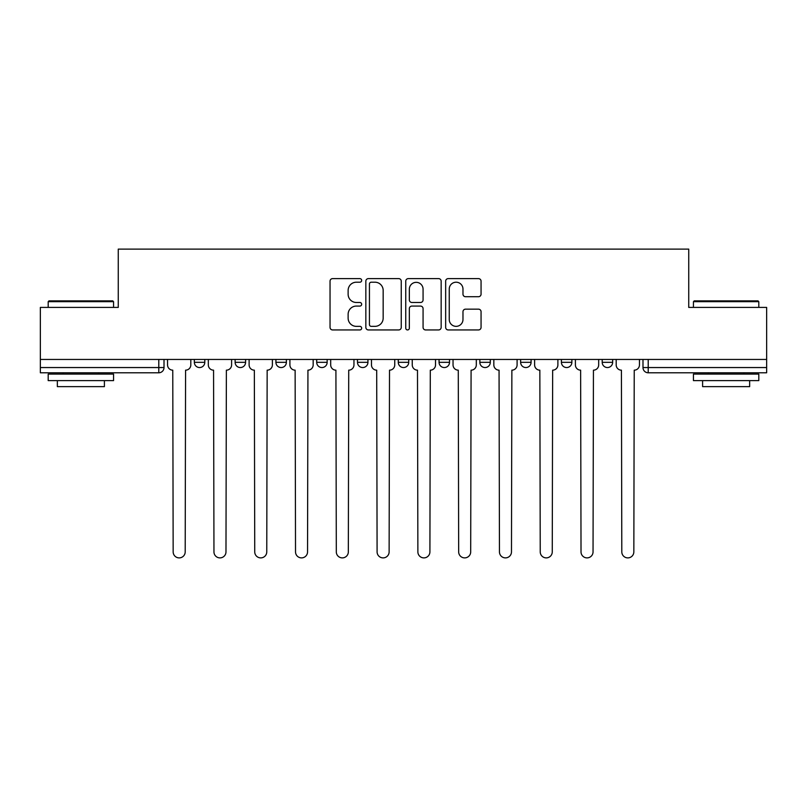<?xml version="1.0" encoding="UTF-8"?>
<svg xmlns="http://www.w3.org/2000/svg" width="807" height="807" viewBox="0 0 807 807"><rect width="100%" height="100%" fill="white"/><g stroke="black" fill="none" stroke-linecap="round" stroke-linejoin="round"><path stroke-width="1.21" d="M361.667 280.412A1.796 1.796 0 0 0 359.872 278.617L332.605 278.617A2.562 2.562 0 0 0 330.043 281.189L330.043 327.38A2.562 2.562 0 0 0 332.605 329.942L359.872 329.942A1.796 1.796 0 0 0 361.667 328.146A1.796 1.796 0 0 0 359.872 326.351L356.341 326.351A8.211 8.211 0 0 1 348.13 318.14L348.13 314.286A8.211 8.211 0 0 1 356.341 306.075L359.872 306.075A1.796 1.796 0 0 0 361.667 304.279A1.796 1.796 0 0 0 359.872 302.484L356.341 302.484A8.211 8.211 0 0 1 348.13 294.273L348.13 290.419A8.211 8.211 0 0 1 356.341 282.208L359.872 282.208A1.796 1.796 0 0 0 361.667 280.412M602.204 359.448L602.204 362.323L612.654 362.323A5.225 5.225 0 0 1 607.429 367.548A5.225 5.225 0 0 1 602.204 362.323L602.204 359.448M561.41 359.448L561.41 362.323L571.87 362.323A5.225 5.225 0 0 1 566.645 367.548A5.225 5.225 0 0 1 561.41 362.323L561.41 359.448M357.481 362.323L357.481 359.448L357.481 362.323A5.225 5.225 0 0 0 362.716 367.548A5.225 5.225 0 0 1 357.481 362.323L367.942 362.323A5.225 5.225 0 0 1 362.716 367.548M275.913 359.448L275.913 362.323L286.374 362.323A5.225 5.225 0 0 1 281.139 367.548A5.225 5.225 0 0 1 275.913 362.323L275.913 359.448M235.13 362.323L235.13 359.448L235.13 362.323A5.225 5.225 0 0 0 240.355 367.548A5.225 5.225 0 0 1 235.13 362.323L245.59 362.323A5.225 5.225 0 0 1 240.355 367.548A5.225 5.225 0 0 0 245.59 362.323A5.225 5.225 0 0 1 240.355 367.548M194.346 362.323L194.346 359.448L194.346 362.323A5.225 5.225 0 0 0 199.571 367.548A5.225 5.225 0 0 1 194.346 362.323L204.796 362.323A5.225 5.225 0 0 1 199.571 367.548A5.225 5.225 0 0 0 204.796 362.323A5.225 5.225 0 0 1 199.571 367.548M478.501 296.714A2.562 2.562 0 0 0 481.063 294.141L481.063 281.189A2.562 2.562 0 0 0 478.501 278.617L448.218 278.617A2.562 2.562 0 0 0 445.656 281.189L445.656 327.38A2.562 2.562 0 0 0 448.218 329.942L478.501 329.942A2.562 2.562 0 0 0 481.063 327.38L481.063 311.724A2.562 2.562 0 0 0 478.501 309.162L465.538 309.162A2.562 2.562 0 0 0 462.976 311.724L462.976 319.481A6.87 6.87 0 0 1 456.106 326.351A6.87 6.87 0 0 1 449.247 319.481L449.247 289.077A6.87 6.87 0 0 1 456.106 282.208A6.87 6.87 0 0 1 462.976 289.077L462.976 294.141A2.562 2.562 0 0 0 465.538 296.714L478.501 296.714M40.35 359.448L40.35 307.417L118.266 307.417L118.266 249.111L688.734 249.111L688.734 307.417L766.65 307.417L766.65 359.448L40.35 359.448L40.35 367.548L164.013 367.548L164.013 359.448M401.25 281.189A2.562 2.562 0 0 0 398.688 278.617L368.406 278.617A2.562 2.562 0 0 0 365.843 281.189L365.843 327.38A2.562 2.562 0 0 0 368.406 329.942L398.688 329.942A2.562 2.562 0 0 0 401.25 327.38L401.25 281.189M408.312 278.617L438.594 278.617A2.562 2.562 0 0 1 441.157 281.189L441.157 327.38A2.562 2.562 0 0 1 438.594 329.942L425.632 329.942A2.562 2.562 0 0 1 423.07 327.38L423.07 308.647A2.562 2.562 0 0 0 420.497 306.075L411.903 306.075A2.562 2.562 0 0 0 409.341 308.647L409.341 328.146A1.796 1.796 0 0 1 407.545 329.942A1.796 1.796 0 0 1 405.75 328.146L405.75 281.189A2.562 2.562 0 0 1 408.312 278.617M642.987 359.448L642.987 367.548L766.65 367.548L766.65 372.784L648.213 372.784A5.225 5.225 0 0 1 642.987 367.548A5.225 5.225 0 0 0 648.213 372.784L648.213 359.448M766.65 359.448L766.65 367.548M164.013 367.548A5.225 5.225 0 0 1 158.787 372.784A5.225 5.225 0 0 0 164.013 367.548A5.225 5.225 0 0 1 158.787 372.784L40.35 372.784L40.35 367.548M612.654 359.448L612.654 362.323M571.87 359.448L571.87 362.323L571.87 359.448M531.087 359.448L531.087 362.323A5.225 5.225 0 0 1 525.861 367.548A5.225 5.225 0 0 1 520.626 362.323L531.087 362.323L531.087 359.448M520.626 359.448L520.626 362.323M490.303 359.448L490.303 362.323A5.225 5.225 0 0 1 485.068 367.548A5.225 5.225 0 0 1 479.842 362.323L490.303 362.323M479.842 359.448L479.842 362.323M449.519 359.448L449.519 362.323A5.225 5.225 0 0 1 444.284 367.548A5.225 5.225 0 0 1 439.058 362.323L449.519 362.323M439.058 359.448L439.058 362.323M408.725 359.448L408.725 362.323A5.225 5.225 0 0 1 403.5 367.548A5.225 5.225 0 0 1 398.275 362.323L408.725 362.323A5.225 5.225 0 0 1 403.5 367.548A5.225 5.225 0 0 0 408.725 362.323M398.275 359.448L398.275 362.323M367.942 359.448L367.942 362.323M327.158 359.448L327.158 362.323A5.225 5.225 0 0 1 321.932 367.548A5.225 5.225 0 0 1 316.697 362.323L327.158 362.323A5.225 5.225 0 0 1 321.932 367.548A5.225 5.225 0 0 0 327.158 362.323L327.158 359.448M316.697 359.448L316.697 362.323M286.374 359.448L286.374 362.323L286.374 359.448M245.59 359.448L245.59 362.323L245.59 359.448M204.796 359.448L204.796 362.323L204.796 359.448M371.23 282.208A1.796 1.796 0 0 0 369.435 284.003L369.435 324.555A1.796 1.796 0 0 0 371.23 326.351L374.952 326.351A8.211 8.211 0 0 0 383.164 318.14L383.164 290.419A8.211 8.211 0 0 0 374.952 282.208L371.23 282.208M423.07 289.209A6.87 6.87 0 0 0 416.2 282.339A6.87 6.87 0 0 0 409.341 289.209L409.341 299.922A2.562 2.562 0 0 0 411.903 302.484L420.497 302.484A2.562 2.562 0 0 0 423.07 299.922L423.07 289.209M167.543 364.935L167.543 359.448L167.543 364.935A5.225 5.225 0 0 0 172.769 370.161L173.162 551.867A6.012 6.012 0 0 0 179.174 557.889A6.012 6.012 0 0 0 185.196 551.867L185.58 370.161A5.225 5.225 0 0 0 190.815 364.935L190.815 359.448L190.815 364.935M172.769 370.161L173.162 551.867M185.196 551.867L185.58 370.161M208.327 364.935L208.327 359.448L208.327 364.935A5.225 5.225 0 0 0 213.562 370.161L213.956 551.867A6.012 6.012 0 0 0 219.968 557.889A6.012 6.012 0 0 0 225.98 551.867L226.374 370.161A5.225 5.225 0 0 0 231.599 364.935L231.599 359.448L231.599 364.935M249.111 364.935L249.111 359.448L249.111 364.935A5.225 5.225 0 0 0 254.346 370.161L254.74 551.867A6.012 6.012 0 0 0 260.752 557.889A6.012 6.012 0 0 0 266.764 551.867L267.157 370.161A5.225 5.225 0 0 0 272.383 364.935L272.383 359.448L272.383 364.935M213.562 370.161L213.956 551.867M225.98 551.867L226.374 370.161M254.346 370.161L254.74 551.867M266.764 551.867L267.157 370.161M48.198 301.667L48.975 300.88L112.768 300.88L113.555 301.667L48.198 301.667L48.198 307.417M113.555 380.622L48.198 380.622L48.198 374.085L113.555 374.085L113.555 380.622M104.406 380.622L104.406 386.634L57.347 386.634L57.347 380.622M693.445 301.667L694.232 300.88L758.025 300.88L758.802 301.667L693.445 301.667L693.445 307.417M758.802 380.622L693.445 380.622L693.445 374.085L758.802 374.085L758.802 380.622M749.653 380.622L749.653 386.634L702.594 386.634L702.594 380.622M289.905 364.935L289.905 359.448L289.905 364.935A5.225 5.225 0 0 0 295.13 370.161L295.523 551.867A6.012 6.012 0 0 0 301.536 557.889A6.012 6.012 0 0 0 307.548 551.867L307.941 370.161A5.225 5.225 0 0 0 313.166 364.935L313.166 359.448L313.166 364.935M330.688 364.935L330.688 359.448L330.688 364.935A5.225 5.225 0 0 0 335.914 370.161L336.307 551.867A6.012 6.012 0 0 0 342.319 557.889A6.012 6.012 0 0 0 348.331 551.867L348.725 370.161A5.225 5.225 0 0 0 353.96 364.935L353.96 359.448L353.96 364.935M371.472 364.935L371.472 359.448L371.472 364.935A5.225 5.225 0 0 0 376.698 370.161L377.091 551.867A6.012 6.012 0 0 0 383.103 557.889A6.012 6.012 0 0 0 389.125 551.867L389.509 370.161A5.225 5.225 0 0 0 394.744 364.935L394.744 359.448L394.744 364.935M295.13 370.161L295.523 551.867M307.548 551.867L307.941 370.161M335.914 370.161L336.307 551.867M348.331 551.867L348.725 370.161M376.698 370.161L377.091 551.867M389.125 551.867L389.509 370.161M412.256 364.935L412.256 359.448L412.256 364.935A5.225 5.225 0 0 0 417.491 370.161L417.875 551.867A6.012 6.012 0 0 0 423.897 557.889A6.012 6.012 0 0 0 429.909 551.867L430.302 370.161A5.225 5.225 0 0 0 435.528 364.935L435.528 359.448L435.528 364.935M417.491 370.161L417.875 551.867M429.909 551.867L430.302 370.161M453.04 364.935L453.04 359.448L453.04 364.935A5.225 5.225 0 0 0 458.275 370.161L458.669 551.867A6.012 6.012 0 0 0 464.681 557.889A6.012 6.012 0 0 0 470.693 551.867L471.086 370.161A5.225 5.225 0 0 0 476.312 364.935L476.312 359.448L476.312 364.935M458.275 370.161L458.669 551.867M470.693 551.867L471.086 370.161M493.834 364.935L493.834 359.448L493.834 364.935A5.225 5.225 0 0 0 499.059 370.161L499.452 551.867A6.012 6.012 0 0 0 505.464 557.889A6.012 6.012 0 0 0 511.477 551.867L511.87 370.161A5.225 5.225 0 0 0 517.095 364.935L517.095 359.448L517.095 364.935M499.059 370.161L499.452 551.867M511.477 551.867L511.87 370.161M534.617 364.935L534.617 359.448L534.617 364.935A5.225 5.225 0 0 0 539.843 370.161L540.236 551.867A6.012 6.012 0 0 0 546.248 557.889A6.012 6.012 0 0 0 552.26 551.867L552.654 370.161A5.225 5.225 0 0 0 557.889 364.935L557.889 359.448L557.889 364.935M539.843 370.161L540.236 551.867M552.26 551.867L552.654 370.161M575.401 364.935L575.401 359.448L575.401 364.935A5.225 5.225 0 0 0 580.626 370.161L581.02 551.867A6.012 6.012 0 0 0 587.032 557.889A6.012 6.012 0 0 0 593.044 551.867L593.438 370.161A5.225 5.225 0 0 0 598.673 364.935L598.673 359.448L598.673 364.935M580.626 370.161L581.02 551.867M593.044 551.867L593.438 370.161M616.185 364.935L616.185 359.448L616.185 364.935A5.225 5.225 0 0 0 621.42 370.161L621.804 551.867A6.012 6.012 0 0 0 627.826 557.889A6.012 6.012 0 0 0 633.838 551.867L634.231 370.161A5.225 5.225 0 0 0 639.457 364.935L639.457 359.448L639.457 364.935M621.42 370.161L621.804 551.867M633.838 551.867L634.231 370.161M158.787 359.448L158.787 372.784M648.213 372.784A5.225 5.225 0 0 1 642.987 367.548M113.555 307.417L113.555 301.667M98.656 374.085L98.656 372.784M63.097 374.085L63.097 372.784M758.802 307.417L758.802 301.667M743.903 374.085L743.903 372.784M708.344 374.085L708.344 372.784"/></g></svg>
